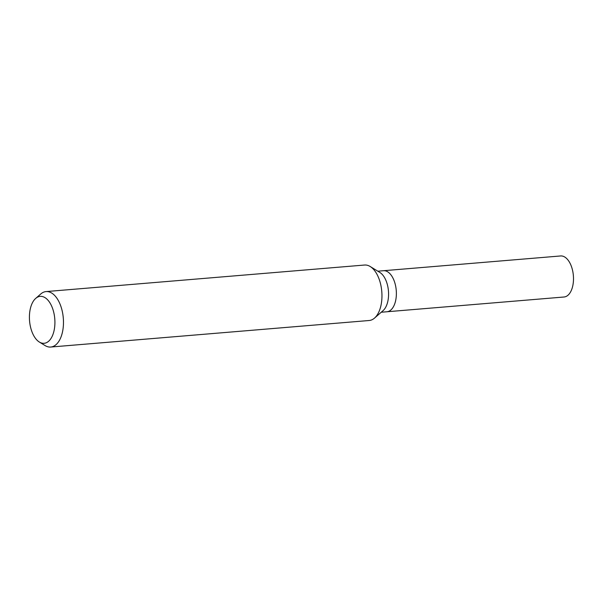 <?xml version="1.0" encoding="UTF-8"?>
<svg xmlns="http://www.w3.org/2000/svg" width="603" height="603" viewBox="0 0 603 603"><rect width="100%" height="100%" fill="white"/><g stroke="black" fill="none" stroke-linecap="round" stroke-linejoin="round"><path stroke-width="0.9" d="M35.705 298.395L40.77 293.978A27.828 14.954 85.2 0 1 46.092 291.573L364.574 265.034A27.828 14.954 85.2 0 1 370.219 266.526L379.882 272.466A20.592 11.065 85.2 0 1 387.925 300.874A20.592 11.065 85.2 0 1 383.063 310.635L374.516 318.098A27.828 14.954 85.2 0 1 369.194 320.502L50.712 347.042A27.828 14.954 85.2 0 1 45.067 345.557L39.346 342.037A23.547 12.648 85.2 0 1 30.15 309.558A23.547 12.648 85.2 0 1 35.705 298.395A23.547 12.648 85.2 0 1 50.305 303.482A23.547 12.648 85.2 0 1 54.172 330.097A23.547 12.648 85.2 0 1 39.346 342.037M377.81 271.192L383.508 270.717A20.592 11.065 85.2 0 1 395.726 300.226A20.592 11.065 85.2 0 1 386.93 311.766L381.232 312.241M370.219 266.526A27.828 14.954 85.2 0 1 381.081 304.907A27.828 14.954 85.2 0 1 374.516 318.098M46.092 291.573A27.828 14.954 85.2 0 1 62.599 331.454A27.828 14.954 85.2 0 1 50.712 347.042M383.614 270.709L560.632 255.958A20.592 11.065 85.2 0 1 572.85 285.468A20.592 11.065 85.2 0 1 564.054 297L387.028 311.751M395.719 300.226A20.592 11.065 85.2 0 1 386.93 311.766"/></g></svg>
